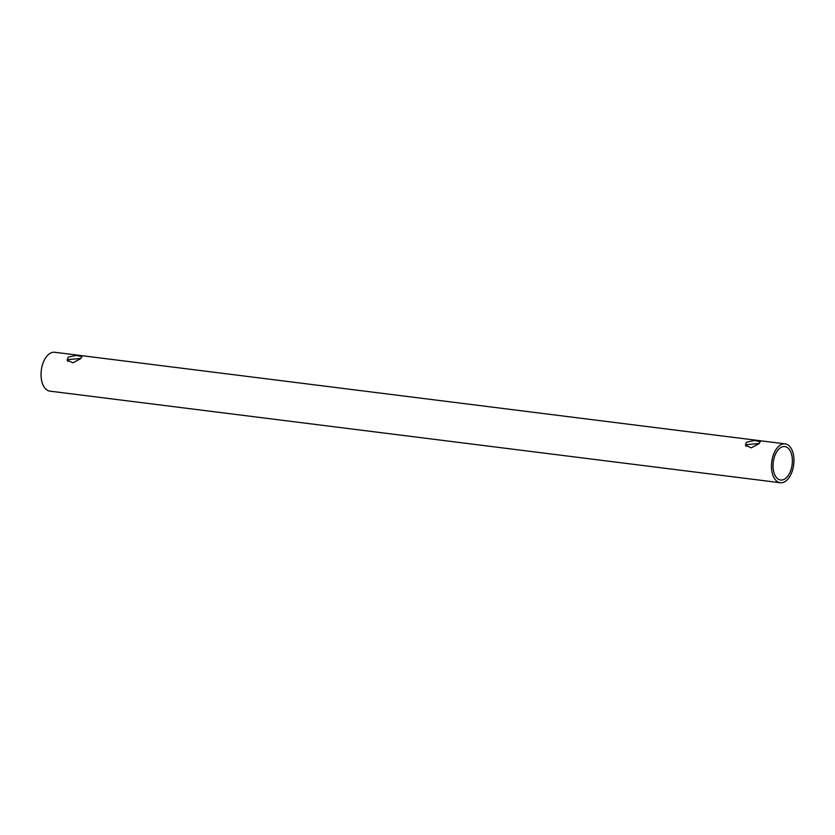 <?xml version="1.0" encoding="UTF-8"?>
<svg xmlns="http://www.w3.org/2000/svg" width="835" height="835" viewBox="0 0 835 835"><rect width="100%" height="100%" fill="white"/><g stroke="black" fill="none" stroke-linecap="round" stroke-linejoin="round"><path stroke-width="1.25" d="M67.698 361.315L68.762 359.53L80.891 358.445M80.619 358.695L72.937 362.787L67.144 360.146L68.209 357.14L76.423 355.386L81.924 356.733L80.619 358.695M745.989 446.37L747.054 444.585L759.192 443.51M758.921 443.761L751.239 447.852L745.446 445.201L746.5 442.195L754.725 440.452L760.215 441.788L758.921 443.761M773.648 471.41A16.846 9.519 -82.9 0 1 775.412 454.282A16.846 9.519 -82.9 0 1 784.806 446.579A16.846 9.519 -82.9 0 1 791.778 455.19A16.846 9.519 -82.9 0 1 790.014 472.318A16.846 9.519 -82.9 0 1 780.621 480.021A16.846 9.519 -82.9 0 1 773.648 471.41M780.276 482.734L49.849 391.135A19.591 11.064 -82.9 0 1 41.75 381.136A19.591 11.064 -82.9 0 1 43.796 361.211A19.591 11.064 -82.9 0 1 54.724 352.266L785.15 443.865A19.591 11.064 -82.9 0 1 793.25 453.864A19.591 11.064 -82.9 0 1 791.204 473.789A19.591 11.064 -82.9 0 1 780.276 482.734A19.591 11.064 -82.9 0 1 772.177 472.735A19.591 11.064 -82.9 0 1 774.222 452.81A19.591 11.064 -82.9 0 1 785.15 443.865"/></g></svg>
